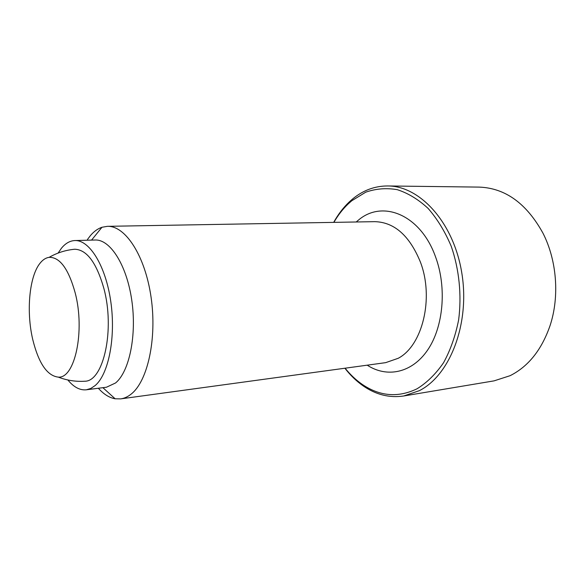 <?xml version="1.0" encoding="UTF-8"?>
<svg xmlns="http://www.w3.org/2000/svg" width="585" height="585" viewBox="0 0 585 585"><rect width="100%" height="100%" fill="white"/><g stroke="black" fill="none" stroke-linecap="round" stroke-linejoin="round"><path stroke-width="0.88" d="M333.677 222.373C338.057 214.468 343.234 207.675 349.208 201.986L352.726 198.878C363.153 190.293 374.773 185.986 387.577 185.957L479.188 187.105C505.257 188.048 526.507 203.383 542.938 233.115C556.883 260.318 559.677 296.632 550.046 325.655C541.644 349.867 528.321 366.546 510.083 375.694L494.076 380.864L403.716 395.986C389.508 398.085 376.053 394.758 363.343 386.005C356.572 381.296 350.415 375.373 344.879 368.228M387.577 185.957C419.876 185.745 453.755 222.505 461.828 273.151C470.135 323.724 450.019 375.285 419.372 390.663L403.716 395.986M333.889 222.366C338.013 215.207 342.825 209.013 348.324 203.792L351.768 200.757L365.735 192.187C375.862 188.648 386.349 187.807 397.215 189.657C408.059 193.145 418.363 199.405 428.132 208.428C437.309 218.951 445.002 231.558 451.225 246.256C459.218 269.363 461.836 295.279 458.64 319.863C455.496 335.79 450.472 350.057 443.584 362.671C435.818 373.969 426.955 382.678 417.017 388.806C398.158 397.873 379.884 396.389 362.195 384.352C355.965 380.031 350.261 374.649 345.091 368.199M87.465 239.514L90.368 235.653C93.9 231.477 97.761 228.684 101.965 227.265L107.421 226.329C125.329 225.554 145.109 255.652 151.069 297.195C157.16 338.678 147.654 381.449 131.025 394.202C127.705 396.827 124.254 398.392 120.678 398.882L115.143 398.787C109.278 397.734 103.684 394.224 98.368 388.257M58.112 253.071L61.418 248.259C65.44 243.331 69.922 240.764 74.858 240.552L95.158 240.011C110.155 239.258 126.652 264.851 131.742 300.046C136.956 335.198 129.343 371.746 115.537 382.985L106.463 387.226L86.317 389.793C79.904 390.436 73.747 387.168 67.86 379.979M74.858 240.552C89.498 239.799 105.695 265.773 110.777 301.494C115.969 337.165 108.627 374.21 95.172 385.537L90.843 388.44L86.317 389.793M73.491 249.364L74.785 249.239C86.799 249.685 96.474 262.68 103.816 288.229C115.121 329.435 103.567 381.354 84.927 381.223C75.853 381.808 66.982 380.44 58.325 377.128C47.166 375.819 38.647 363.3 32.76 339.578C26.12 311.615 29.25 276.303 40.124 263.126C42.844 259.725 45.842 257.795 49.118 257.349C59.838 257.049 68.525 268.881 75.18 292.858C85.249 330.971 74.851 378.663 58.325 377.128M356.207 221.978L358.473 220.077C382.517 199.5 420.535 214.527 435.532 256.815C446.969 287.623 443.43 326.905 427.686 349.969C411.957 373.135 387.014 378.078 367.204 365.179M107.421 226.329L374.853 221.656C394.429 222.242 409.61 235.718 420.41 262.08C434.245 298.072 422.487 345.669 398.239 358.276L385.683 362.649L120.678 398.882M91.567 240.106L101.965 227.265M74.785 249.239C65.732 250.044 57.176 252.749 49.118 257.349M102.901 387.679L115.143 398.787M362.195 384.352L363.343 386.005M348.324 203.792L349.208 201.986"/></g></svg>
